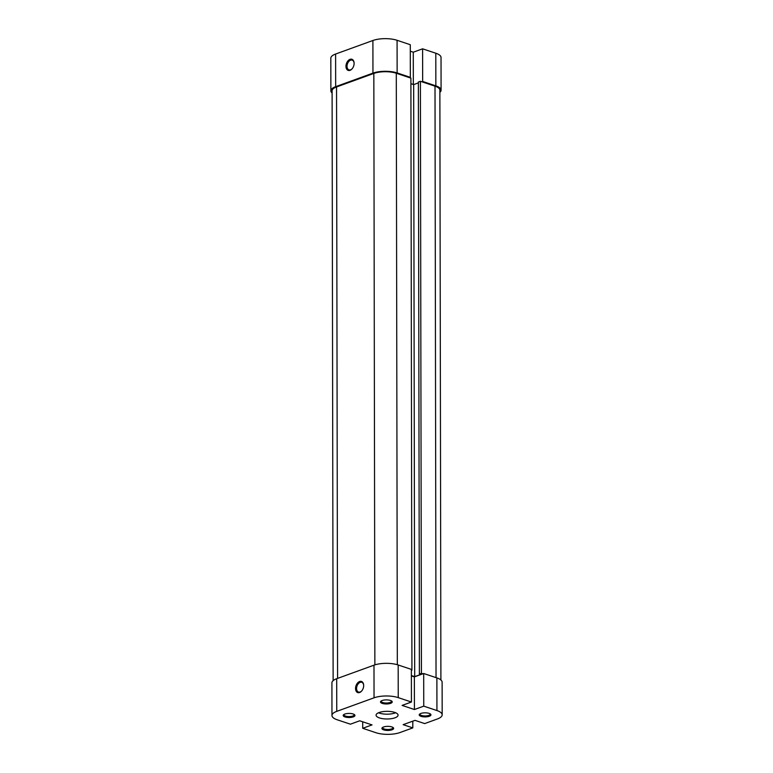 <?xml version="1.0" encoding="UTF-8"?>
<svg xmlns="http://www.w3.org/2000/svg" width="773" height="773" viewBox="0 0 773 773"><rect width="100%" height="100%" fill="white"/><g stroke="black" fill="none" stroke-linecap="round" stroke-linejoin="round"><path stroke-width="1.16" d="M359.619 692.511A5.865 3.817 108.5 0 1 355.541 688.492A5.865 3.817 108.5 0 1 359.6 681.515A5.865 3.817 108.5 0 1 363.668 685.187A5.865 3.817 108.5 0 1 361.754 690.917A5.865 3.817 108.5 0 1 359.619 692.511M363.677 685.4A5.131 3.343 -71.5 0 0 361.764 682.327A5.131 3.343 -71.5 0 0 360.131 682.385A5.131 3.343 -71.5 0 0 356.682 687.313A5.131 3.343 -71.5 0 0 358.517 692.057A5.131 3.343 -71.5 0 0 360.15 691.999A5.131 3.343 -71.5 0 0 361.89 690.753M353.3 716.88A5.865 2.039 -0.1 0 1 345.889 717.189A5.865 2.039 -0.1 0 1 343.627 714.716A5.865 2.039 -0.1 0 1 344.845 714.059A5.865 2.039 -0.1 0 1 354.517 714.696A5.865 2.039 -0.1 0 1 353.3 716.88M344.053 714.426A5.131 1.788 179.9 0 0 343.937 714.793A5.131 1.788 179.9 0 0 347.154 716.445A5.131 1.788 179.9 0 0 352.768 716.011A5.131 1.788 179.9 0 0 354.198 714.774A5.131 1.788 179.9 0 0 354.092 714.407M390.587 703.343A5.865 2.039 -0.1 0 1 383.186 703.652A5.865 2.039 -0.1 0 1 380.915 701.179A5.865 2.039 -0.1 0 1 382.142 700.522A5.865 2.039 -0.1 0 1 391.805 701.159A5.865 2.039 -0.1 0 1 390.587 703.343M381.34 700.889A5.131 1.788 179.9 0 0 381.234 701.256A5.131 1.788 179.9 0 0 384.442 702.908A5.131 1.788 179.9 0 0 390.056 702.473A5.131 1.788 179.9 0 0 391.496 701.237A5.131 1.788 179.9 0 0 391.38 700.869M429.295 716.271A5.865 2.039 -0.1 0 1 421.894 716.581A5.865 2.039 -0.1 0 1 419.633 714.107A5.865 2.039 -0.1 0 1 420.85 713.45A5.865 2.039 -0.1 0 1 430.522 714.088A5.865 2.039 -0.1 0 1 429.295 716.271M420.048 713.808A5.131 1.788 179.9 0 0 419.942 714.184A5.131 1.788 179.9 0 0 423.16 715.827A5.131 1.788 179.9 0 0 428.773 715.402A5.131 1.788 179.9 0 0 430.203 714.165A5.131 1.788 179.9 0 0 430.097 713.798M392.008 729.809A5.865 2.039 -0.1 0 1 384.606 730.118A5.865 2.039 -0.1 0 1 382.335 727.644A5.865 2.039 -0.1 0 1 383.563 726.987A5.865 2.039 -0.1 0 1 393.225 727.625A5.865 2.039 -0.1 0 1 392.008 729.809M382.761 727.354A5.131 1.788 179.9 0 0 382.654 727.722A5.131 1.788 179.9 0 0 385.862 729.364A5.131 1.788 179.9 0 0 391.476 728.939A5.131 1.788 179.9 0 0 392.916 727.702A5.131 1.788 179.9 0 0 392.8 727.335M379.156 712.522A10.996 3.826 179.9 0 0 376.074 715.18A10.996 3.826 179.9 0 0 382.964 718.716A10.996 3.826 179.9 0 0 394.993 717.808A10.996 3.826 179.9 0 0 398.066 715.141A10.996 3.826 179.9 0 0 391.186 711.604A10.996 3.826 179.9 0 0 379.156 712.522M378.519 712.774A10.996 3.826 179.9 0 0 394.984 712.996A10.996 3.826 179.9 0 0 395.621 712.745M412.801 721.151L412.811 727.895L400.095 732.504A17.103 5.952 179.9 0 1 375.92 732.707L362.721 728.292L372.045 724.91L359.725 720.794L350.401 724.185L337.202 719.779A17.103 5.952 179.9 0 1 331.965 715.498L331.917 682.859A17.103 5.952 -0.1 0 1 336.699 678.713L336.757 711.353L374.045 697.816L373.987 665.176L336.699 678.713M436.88 677.911L423.691 673.505L423.749 706.145L436.938 710.551L436.88 677.911A17.103 5.952 -0.1 0 1 442.117 682.192L442.175 714.832A17.103 5.952 179.9 0 0 436.938 710.551M442.175 714.832A17.103 5.952 179.9 0 1 437.392 718.967L424.677 723.586L415.004 720.359L403.139 724.659L412.811 727.895M373.987 665.176A17.103 5.952 -0.1 0 1 398.172 664.983L398.23 697.623L411.429 702.029L402.105 705.411L414.425 709.527L423.749 706.145M398.23 697.623A17.103 5.952 179.9 0 0 374.045 697.816M336.757 711.353A17.103 5.952 179.9 0 0 331.965 715.498M411.429 702.029L411.371 669.389L398.172 664.983M423.691 673.505L414.367 676.887L411.381 675.892M362.711 721.798L362.721 728.292M414.367 676.887L414.425 709.527M350.034 59.337A5.865 3.817 108.5 0 1 354.102 63A5.865 3.817 108.5 0 1 352.188 68.729A5.865 3.817 108.5 0 1 350.053 70.324A5.865 3.817 108.5 0 1 345.975 66.304A5.865 3.817 108.5 0 1 350.034 59.337M354.111 63.212A5.131 3.343 -71.5 0 0 352.198 60.139A5.131 3.343 -71.5 0 0 350.565 60.197A5.131 3.343 -71.5 0 0 347.106 65.125A5.131 3.343 -71.5 0 0 348.952 69.87A5.131 3.343 -71.5 0 0 350.584 69.821A5.131 3.343 -71.5 0 0 352.324 68.565M397.138 72.933L410.337 77.339L410.279 44.708L397.08 40.293L397.138 72.933A17.103 5.952 179.9 0 0 372.953 73.126L372.905 40.496L335.608 54.033L335.666 86.663L372.953 73.126M335.666 86.663A17.103 5.952 179.9 0 0 330.883 90.808L330.825 58.168A17.103 5.952 -0.1 0 1 335.608 54.033M372.905 40.496A17.103 5.952 -0.1 0 1 397.08 40.293M439.866 92.354A17.103 5.952 179.9 0 0 441.083 90.141A17.103 5.952 179.9 0 0 435.846 85.861L422.657 81.455L422.599 48.815L413.275 52.206L410.289 51.202M422.599 48.815L435.798 53.221A17.103 5.952 -0.1 0 1 441.035 57.502L441.083 90.141M421.807 81.764L422.657 81.455M410.337 77.339L409.487 77.648M330.883 90.808A17.103 5.952 179.9 0 0 332.1 93.021M413.333 84.489L413.275 52.206M411.371 669.988L411.932 670.172L410.898 78.121L396.288 73.242A15.885 5.527 -0.1 0 0 373.832 73.425L336.545 86.963A15.885 5.527 -0.1 0 0 332.1 90.808L333.134 680.646M422.841 673.814L421.43 673.341L420.396 81.291L435.006 86.17A15.885 5.527 -0.1 0 1 439.866 90.141L440.9 679.979M421.43 673.341L419.401 674.085L420.628 674.491L414.695 676.646L411.381 675.544M411.371 670.375L411.932 670.172M418.367 82.885L413.661 84.595L410.907 83.677M420.396 81.291L418.367 82.035L419.401 674.085M414.695 676.646L413.661 84.595M435.846 85.861L435.798 53.221M397.322 664.722L396.288 73.242M337.579 678.394L336.545 86.963M436.04 677.631L435.006 86.17M374.866 664.886L373.832 73.425"/></g></svg>
